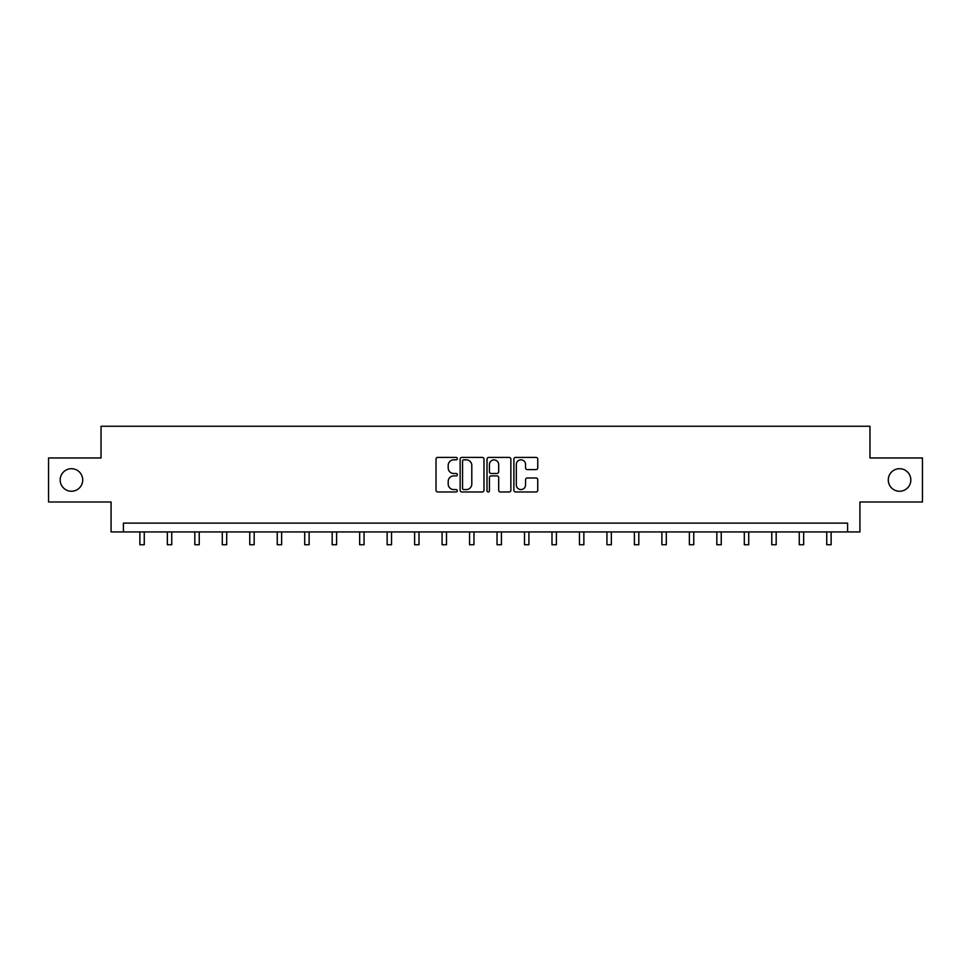 <?xml version="1.0" encoding="UTF-8"?>
<svg xmlns="http://www.w3.org/2000/svg" width="971" height="971" viewBox="0 0 971 971"><rect width="100%" height="100%" fill="white"/><g stroke="black" fill="none" stroke-linecap="round" stroke-linejoin="round"><path stroke-width="1.46" d="M457.317 458.615A1.214 1.214 0 0 0 456.115 457.414L437.739 457.414A1.724 1.724 0 0 0 436.015 459.137L436.015 490.258A1.724 1.724 0 0 0 437.739 491.981L456.115 491.981A1.214 1.214 0 0 0 457.317 490.768A1.214 1.214 0 0 0 456.115 489.566L453.736 489.566A5.535 5.535 0 0 1 448.201 484.031L448.201 481.434A5.535 5.535 0 0 1 453.736 475.899L456.115 475.899A1.214 1.214 0 0 0 457.317 474.698A1.214 1.214 0 0 0 456.115 473.484L453.736 473.484A5.535 5.535 0 0 1 448.201 467.949L448.201 465.364A5.535 5.535 0 0 1 453.736 459.829L456.115 459.829A1.214 1.214 0 0 0 457.317 458.615M888.283 479.977A11.276 11.276 0 0 0 899.559 491.253A11.276 11.276 0 0 0 910.822 479.977A11.276 11.276 0 0 0 899.559 468.702A11.276 11.276 0 0 0 888.283 479.977M60.178 479.977A11.276 11.276 0 0 0 71.441 491.253A11.276 11.276 0 0 0 82.717 479.977A11.276 11.276 0 0 0 71.441 468.702A11.276 11.276 0 0 0 60.178 479.977M536.016 469.6A1.724 1.724 0 0 0 537.752 467.864L537.752 459.137A1.724 1.724 0 0 0 536.016 457.414L515.625 457.414A1.724 1.724 0 0 0 513.89 459.137L513.89 490.258A1.724 1.724 0 0 0 515.625 491.981L536.016 491.981A1.724 1.724 0 0 0 537.752 490.258L537.752 479.71A1.724 1.724 0 0 0 536.016 477.975L527.289 477.975A1.724 1.724 0 0 0 525.566 479.71L525.566 484.942A4.624 4.624 0 0 1 520.942 489.566A4.624 4.624 0 0 1 516.317 484.942L516.317 464.454A4.624 4.624 0 0 1 520.942 459.829A4.624 4.624 0 0 1 525.566 464.454L525.566 467.864A1.724 1.724 0 0 0 527.289 469.6L536.016 469.6M847.598 531.938L859.93 531.938L859.93 501.995L922.45 501.995L922.45 457.96L869.967 457.96L869.967 426.257L101.033 426.257L101.033 457.96L48.55 457.96L48.55 501.995L111.07 501.995L111.07 531.938L847.598 531.938L847.598 523.126L123.402 523.126L123.402 531.938M483.983 459.137A1.724 1.724 0 0 0 482.259 457.414L461.856 457.414A1.724 1.724 0 0 0 460.133 459.137L460.133 490.258A1.724 1.724 0 0 0 461.856 491.981L482.259 491.981A1.724 1.724 0 0 0 483.983 490.258L483.983 459.137M488.741 457.414L509.144 457.414A1.724 1.724 0 0 1 510.867 459.137L510.867 490.258A1.724 1.724 0 0 1 509.144 491.981L500.405 491.981A1.724 1.724 0 0 1 498.681 490.258L498.681 477.635A1.724 1.724 0 0 0 496.958 475.899L491.156 475.899A1.724 1.724 0 0 0 489.433 477.635L489.433 490.768A1.214 1.214 0 0 1 488.219 491.981A1.214 1.214 0 0 1 487.017 490.768L487.017 459.137A1.724 1.724 0 0 1 488.741 457.414M463.762 459.829A1.214 1.214 0 0 0 462.548 461.043L462.548 488.352A1.214 1.214 0 0 0 463.762 489.566L466.262 489.566A5.535 5.535 0 0 0 471.797 484.031L471.797 465.364A5.535 5.535 0 0 0 466.262 459.829L463.762 459.829M498.681 464.539A4.624 4.624 0 0 0 494.057 459.914A4.624 4.624 0 0 0 489.433 464.539L489.433 471.76A1.724 1.724 0 0 0 491.156 473.484L496.958 473.484A1.724 1.724 0 0 0 498.681 471.76L498.681 464.539M139.873 531.938L139.873 544.743L144.266 544.743L144.266 531.938M167.34 531.938L167.34 544.743L171.746 544.743L171.746 531.938M194.819 531.938L194.819 544.743L199.225 544.743L199.225 531.938M222.286 531.938L222.286 544.743L226.692 544.743L226.692 531.938M249.765 531.938L249.765 544.743L254.171 544.743L254.171 531.938M277.245 531.938L277.245 544.743L281.639 544.743L281.639 531.938M304.712 531.938L304.712 544.743L309.118 544.743L309.118 531.938M332.191 531.938L332.191 544.743L336.597 544.743L336.597 531.938M359.658 531.938L359.658 544.743L364.064 544.743L364.064 531.938M387.138 531.938L387.138 544.743L391.544 544.743L391.544 531.938M414.617 531.938L414.617 544.743L419.011 544.743L419.011 531.938M442.084 531.938L442.084 544.743L446.49 544.743L446.49 531.938M469.563 531.938L469.563 544.743L473.969 544.743L473.969 531.938M497.031 531.938L497.031 544.743L501.437 544.743L501.437 531.938M524.51 531.938L524.51 544.743L528.916 544.743L528.916 531.938M551.989 531.938L551.989 544.743L556.383 544.743L556.383 531.938M579.456 531.938L579.456 544.743L583.862 544.743L583.862 531.938M606.936 531.938L606.936 544.743L611.342 544.743L611.342 531.938M634.403 531.938L634.403 544.743L638.809 544.743L638.809 531.938M661.882 531.938L661.882 544.743L666.288 544.743L666.288 531.938M689.361 531.938L689.361 544.743L693.755 544.743L693.755 531.938M716.829 531.938L716.829 544.743L721.235 544.743L721.235 531.938M744.308 531.938L744.308 544.743L748.714 544.743L748.714 531.938M771.775 531.938L771.775 544.743L776.181 544.743L776.181 531.938M799.254 531.938L799.254 544.743L803.66 544.743L803.66 531.938M826.734 531.938L826.734 544.743L831.127 544.743L831.127 531.938"/></g></svg>
